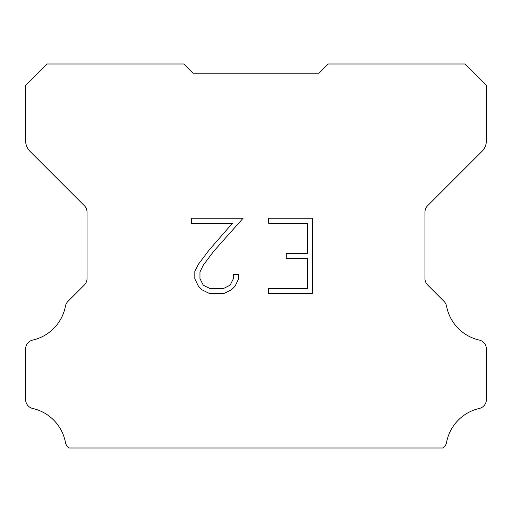 <?xml version="1.0" encoding="UTF-8"?>
<svg xmlns="http://www.w3.org/2000/svg" width="512" height="512" viewBox="0 0 512 512"><rect width="100%" height="100%" fill="white"/><g stroke="black" fill="none" stroke-linecap="round" stroke-linejoin="round"><path stroke-width="0.77" d="M307.341 288.499L307.341 258.394L286.272 258.394L286.272 253.376L307.341 253.376L307.341 223.27L268.678 223.27L268.678 218.253L312.358 218.253L312.358 293.517L268.678 293.517L268.678 288.499L307.341 288.499M238.573 274.432L238.573 278.944L234.995 286.291L231.27 289.946L223.923 293.517L209.466 293.517L202.163 289.888L198.438 286.214L194.816 278.867L194.816 271.418L198.438 264.218L209.075 250.061L232.448 223.27L191.334 223.27L191.334 218.253L243.078 218.253L213.779 251.168L203.341 265.082L199.962 271.942L199.962 278.554L203.245 285.171L209.907 288.499L223.526 288.499L230.144 285.158L233.478 278.554L233.478 274.432L238.573 274.432M186.88 67.072L193.024 73.216L318.976 73.216L328.192 64L464.896 64L486.4 85.504L486.4 140.582A15.36 15.36 0 0 1 481.901 151.443L427.661 205.683A9.216 9.216 0 0 0 424.96 212.198L424.96 278.483A9.216 9.216 0 0 0 427.661 285.005L444.019 301.363A9.216 9.216 0 0 1 446.56 306.163A43.008 43.008 0 0 0 479.238 340.064A9.216 9.216 0 0 1 486.4 349.043L486.4 399.501A9.216 9.216 0 0 1 479.238 408.48A43.008 43.008 0 0 0 446.56 442.381A9.216 9.216 0 0 1 444.019 447.181L443.2 448L68.8 448L67.981 447.181A9.216 9.216 0 0 1 65.44 442.381A43.008 43.008 0 0 0 32.762 408.48A9.216 9.216 0 0 1 25.6 399.501L25.6 349.043A9.216 9.216 0 0 1 32.762 340.064A43.008 43.008 0 0 0 65.44 306.163A9.216 9.216 0 0 1 67.981 301.363L84.339 285.005A9.216 9.216 0 0 0 87.04 278.483L87.04 212.198A9.216 9.216 0 0 0 84.339 205.683L30.099 151.443A15.36 15.36 0 0 1 25.6 140.582L25.6 85.504L47.104 64L183.808 64L193.024 73.216L318.976 73.216L325.12 67.072M193.024 73.216L318.976 73.216"/></g></svg>
